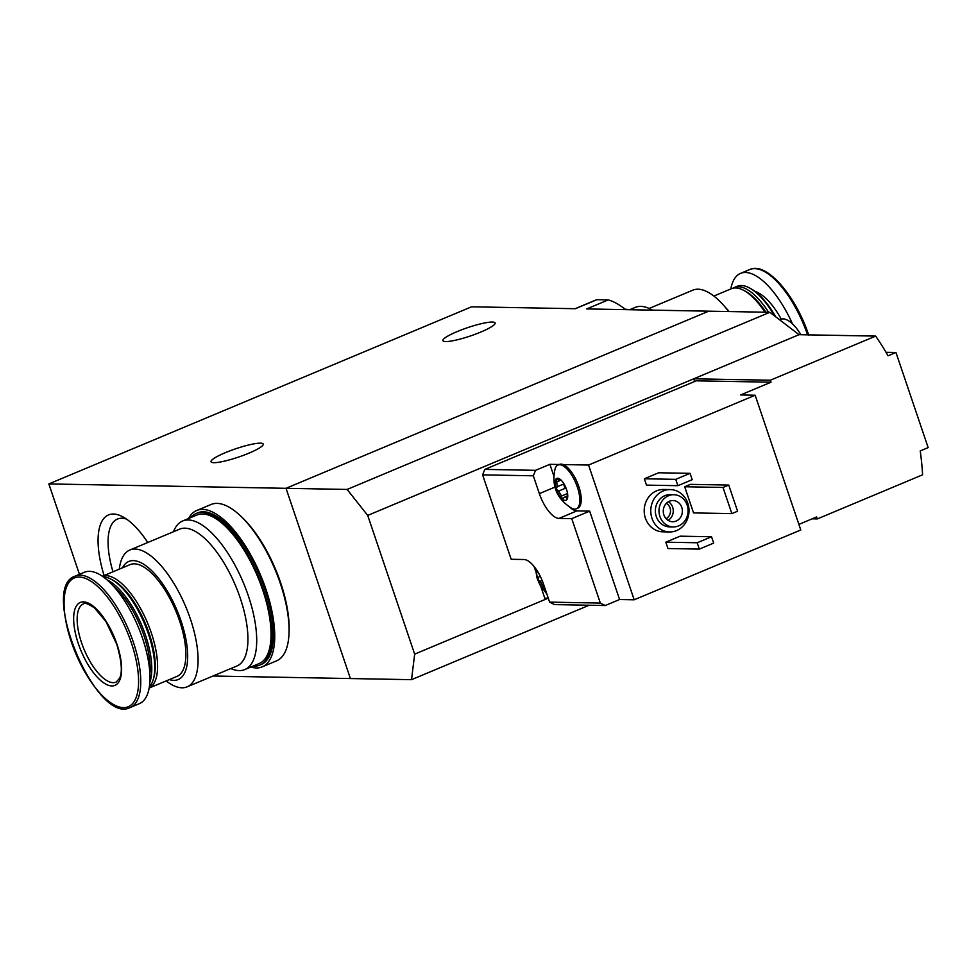 <?xml version="1.0" encoding="UTF-8"?>
<svg xmlns="http://www.w3.org/2000/svg" width="977" height="977" viewBox="0 0 977 977"><rect width="100%" height="100%" fill="white"/><g stroke="black" fill="none" stroke-linecap="round" stroke-linejoin="round"><path stroke-width="1.47" d="M147.771 542.504A70.613 28.248 -112.7 0 0 122.589 516.699A70.613 28.248 -112.7 0 0 113.43 514.024A70.613 28.248 -112.7 0 0 104.087 575.514M212.986 676.011L350.401 678.551L286.017 488.305L708.728 311.175L769.852 312.298L799.027 334.684L875.648 336.1A254.301 229.522 91.1 0 1 888.032 355.799L895.958 352.477L928.15 447.6L920.224 450.922A254.301 229.522 91.1 0 1 922.593 474.81L817.297 518.934L816.625 516.955L798.881 524.393M79.455 574.342L48.85 483.933L347.128 489.44L367.706 515.416L693.731 378.807L694.635 381.482M625.646 309.636A102.573 41.022 -112.7 0 0 608.219 299.902L586.688 308.927L708.728 311.175L286.017 488.305L350.401 678.551L411.525 679.674L589.18 605.227M608.219 299.902L596.898 299.695L575.368 308.708L471.573 306.802L48.85 483.933M596.898 299.695A102.573 41.022 -112.7 0 0 595.115 300.318L575.099 308.708M225.272 452.705A27.551 4.384 161.3 0 1 263.228 444.095A27.551 4.384 161.3 0 1 238.535 457.077A27.551 4.384 161.3 0 1 211.032 461.755A27.551 4.384 161.3 0 1 225.272 452.705M457.151 331.594A27.551 4.384 161.3 0 1 495.107 322.984A27.551 4.384 161.3 0 1 470.413 335.966A27.551 4.384 161.3 0 1 442.911 340.643A27.551 4.384 161.3 0 1 457.151 331.594M126.509 519.092A63.358 25.341 -112.7 0 0 121.856 518.237A63.358 25.341 -112.7 0 0 117.423 519.056A63.358 25.341 -112.7 0 0 112.978 571.789M166.139 680.945A74.167 29.664 -112.7 0 0 187.144 686.843A74.167 29.664 -112.7 0 0 190.405 619.027A74.167 29.664 -112.7 0 0 129.819 550.027A74.167 29.664 -112.7 0 0 119.292 569.139M129.819 550.027L179.67 529.143A74.167 29.664 67.3 0 1 240.257 598.132A74.167 29.664 67.3 0 1 236.996 665.948L187.144 686.843M169.363 679.589A63.993 25.597 -112.7 0 0 181.063 621.018A63.993 25.597 -112.7 0 0 122.516 567.796M179.609 620.993A60.611 24.242 -112.7 0 0 130.1 564.621L102.329 576.247A60.611 24.242 -112.7 0 1 151.301 632.852A60.611 24.242 -112.7 0 1 149.176 688.028L176.947 676.414A60.611 24.242 -112.7 0 0 179.609 620.993M149.359 686.941A60.611 24.242 -112.7 0 0 153.181 679.784L153.755 677.891A58.913 23.57 -112.7 0 0 149.139 633.438A58.913 23.57 -112.7 0 0 112.782 580.118L111.036 579.19A60.611 24.242 -112.7 0 0 103.244 576.894M153.181 679.784A60.611 24.242 -112.7 0 0 148.443 634.061A60.611 24.242 -112.7 0 0 111.036 579.19M149.872 682.19A60.611 24.242 -112.7 0 0 145.512 635.282A60.611 24.242 -112.7 0 0 106.994 579.862M149.908 673.825A59.414 23.766 -112.7 0 0 143.985 635.697A59.414 23.766 -112.7 0 0 112.978 585.712M130.271 707.458L139.479 703.599A71.199 28.48 -112.7 0 0 142.605 638.494A71.199 28.48 -112.7 0 0 84.449 572.253L75.229 576.112C38.408 587.25 96.503 725.899 130.271 707.458A71.199 28.48 -112.7 0 0 133.397 642.353A71.199 28.48 -112.7 0 0 75.229 576.112M116.971 644.295A44.93 17.965 -112.7 0 0 75.644 607.376A44.93 17.965 -112.7 0 0 100.277 680.139A44.93 17.965 -112.7 0 0 116.971 644.295M230.804 668.549A80.529 32.217 -112.7 0 0 239.194 670.601A80.529 32.217 -112.7 0 0 244.836 669.563A80.529 32.217 -112.7 0 0 246.021 589.363A80.529 32.217 -112.7 0 0 188.219 519.984A80.529 32.217 -112.7 0 0 182.589 521.022A80.529 32.217 -112.7 0 0 173.479 531.732M244.836 669.563L259.161 663.554A80.529 32.217 -112.7 0 0 260.346 583.367A80.529 32.217 -112.7 0 0 202.544 513.987A80.529 32.217 -112.7 0 0 196.914 515.013L182.589 521.022M289.07 632.131A82.227 32.888 -112.7 0 0 280.631 582.732A82.227 32.888 -112.7 0 0 240.293 515.734M250.833 667.047A84.767 33.902 -112.7 0 0 262.227 666.864L276.564 660.867A84.767 33.902 -112.7 0 0 280.289 583.354A84.767 33.902 -112.7 0 0 211.044 504.498L196.707 510.507A84.767 33.902 -112.7 0 0 188.585 518.506M262.227 666.864A84.767 33.902 -112.7 0 0 265.964 589.363A84.767 33.902 -112.7 0 0 196.707 510.507M253.031 666.131A82.227 32.888 -112.7 0 0 259.821 665.117L261.25 664.519A82.227 32.888 -112.7 0 0 264.865 589.339A82.227 32.888 -112.7 0 0 197.696 512.852L196.267 513.45A82.227 32.888 -112.7 0 0 190.784 517.59M259.821 665.117A82.227 32.888 -112.7 0 0 263.436 589.937A82.227 32.888 -112.7 0 0 196.267 513.45M555.913 479.402L561.287 480.33M560.713 479.768A11.871 4.751 -112.7 0 0 557.659 478.242A11.871 4.751 -112.7 0 0 555.608 479.67A11.871 4.751 -112.7 0 0 556.304 489.245A11.871 4.751 -112.7 0 0 562.117 498.893A11.871 4.751 -112.7 0 0 567.222 498.991A11.871 4.751 -112.7 0 0 567.722 495.107A11.871 4.751 -112.7 0 0 566.526 489.428A11.871 4.751 -112.7 0 0 561.726 480.782A11.871 4.751 -112.7 0 0 560.713 479.768L560.713 479.768M563.985 483.896L557.122 486.778L556.768 481.905L555.608 479.67M557.122 486.778L556.304 489.245L558.588 491.089L561.543 496.011L562.117 498.893L563.106 499.052M567.478 497.879L566.599 498.246L565.402 496.731L562.117 498.893M567.222 498.991L566.599 498.246L567.222 498.991L567.588 496.121M540.293 576.369L538.73 577.028L537.912 579.483A11.871 4.751 -112.7 0 0 543.713 589.143A11.871 4.751 -112.7 0 0 545.654 590.426M536.984 570.507A11.871 4.751 -112.7 0 0 537.912 579.483L540.183 581.339L543.139 586.261L543.713 589.143L544.714 589.302M482.601 474.859L511.179 559.271L523.953 559.516A26.281 10.515 67.3 0 1 543.578 584.295L549.611 602.125L554.533 604.592L605.251 605.532L619.589 599.524L634.183 599.793L800.774 529.986L755.16 395.233L740.566 394.964L771.024 382.202L696.222 380.822L484.848 469.387L482.601 474.859L533.32 475.799L535.567 470.328L549.892 464.319L553.849 476.007M484.848 469.387L535.567 470.328M549.611 602.125L600.33 603.065L571.753 518.64L589.668 511.142L619.589 599.524M533.32 475.799L539.353 493.629A26.281 10.515 67.3 0 0 558.991 518.408L571.753 518.64M605.251 605.532L600.33 603.065M755.16 395.233L588.569 465.04L563.131 464.563A23.729 9.489 67.3 0 1 578.848 486.68A23.729 9.489 67.3 0 1 577.749 508.223L576.32 508.822A23.729 9.489 -112.7 0 0 576.674 485.19A23.729 9.489 -112.7 0 0 559.638 464.734A23.729 9.489 -112.7 0 0 557.977 465.04A23.729 9.489 -112.7 0 0 555.095 468.765C551.309 485.813 556.829 498.978 571.643 508.26A23.729 9.489 -112.7 0 0 576.32 508.822M563.131 464.563A23.729 9.489 -112.7 0 0 561.067 464.136A23.729 9.489 -112.7 0 0 559.406 464.441A23.729 9.489 -112.7 0 0 559.284 464.502L549.892 464.319M540.879 586.603L544.787 598.144L548.28 598.205M669.501 531.952L662.931 531.83A21.189 19.125 -88.9 0 1 644.466 514.293A21.189 19.125 -88.9 0 1 656.617 490.833A21.189 19.125 -88.9 0 1 663.713 489.465L670.283 489.575A21.189 19.125 -88.9 0 1 689.017 511.118A21.189 19.125 -88.9 0 1 669.501 531.952A21.189 19.125 -88.9 0 1 651.036 514.415A21.189 19.125 -88.9 0 1 663.188 490.955A21.189 19.125 -88.9 0 1 670.283 489.575M665.813 542.186L680.151 536.178L711.525 536.764L713.674 543.102L699.337 549.111L667.963 548.524L665.813 542.186L697.199 542.76L711.525 536.764M644.356 478.767L658.681 472.77L690.055 473.344L692.204 479.683L677.879 485.691L646.493 485.117L644.356 478.767L675.73 479.353L690.055 473.344M684.694 486.754L690.421 484.36L728.732 485.068L737.586 511.227L731.858 513.621L693.548 512.913L684.694 486.754L723.004 487.462L728.732 485.068M588.569 465.04L634.183 599.793M812.131 518.836L817.297 518.934M771.024 382.202L770.352 380.224L875.648 336.1M799.027 334.684L693.731 378.807L770.352 380.224M548.134 598.205L414.663 654.138L411.525 679.674M769.852 312.298L347.128 489.44M414.663 654.138L367.706 515.416M668.439 495.779A16.108 14.533 -88.9 0 1 673.837 494.728A16.108 14.533 -88.9 0 1 688.077 511.105A16.108 14.533 -88.9 0 1 673.238 526.933A16.108 14.533 -88.9 0 1 659.206 513.609A16.108 14.533 -88.9 0 1 668.439 495.779M669.465 501.225A10.6 9.562 -88.9 0 1 673.019 500.542A10.6 9.562 -88.9 0 1 682.386 511.313A10.6 9.562 -88.9 0 1 672.628 521.73A10.6 9.562 -88.9 0 1 663.395 512.962A10.6 9.562 -88.9 0 1 669.465 501.225M673.238 526.933L669.587 526.872A16.108 14.533 -88.9 0 1 655.555 513.536A16.108 14.533 -88.9 0 1 664.787 495.705A16.108 14.533 -88.9 0 1 670.185 494.667L673.837 494.728M668.427 501.738A10.6 9.562 -88.9 0 1 673.263 511.142A10.6 9.562 -88.9 0 1 668.085 520.362M666.351 503.363A8.537 7.706 -88.9 0 1 670.515 511.093A8.537 7.706 -88.9 0 1 666.07 518.665M699.337 549.111L697.199 542.76M677.879 485.691L675.73 479.353M800.908 334.72A33.902 13.568 -112.7 0 0 783.053 318.881A33.902 13.568 -112.7 0 0 780.684 319.32L779.939 319.638M731.858 513.621L723.004 487.462M886.005 352.294L895.958 352.477M534.065 566.465L535.579 570.922M558.991 518.408L576.894 510.898A26.281 10.515 67.3 0 1 569.835 507.234M576.894 510.898L589.668 511.142M566.147 488.39A4.152 1.661 67.3 0 0 565.707 488.109A2.369 0.953 67.3 0 1 564.303 486.253A2.369 0.953 67.3 0 1 564.047 484.018M649.192 308.451L692.84 290.157A74.167 29.664 67.3 0 1 723.42 305.117A74.167 29.664 67.3 0 1 728.732 311.541M723.42 305.117L728.121 310.368A63.993 25.597 67.3 0 1 729.172 311.553M713.857 296.055L731.346 288.728A60.611 24.242 67.3 0 1 743.46 290.242A60.611 24.242 67.3 0 1 764.942 312.213M743.46 290.242L745.207 291.158A58.913 23.57 67.3 0 1 765.895 312.225M732.835 288.239A60.611 24.242 67.3 0 1 734.216 287.531A60.611 24.242 67.3 0 1 768.63 312.286M734.216 287.531L737.146 286.298A60.611 24.242 67.3 0 1 749.249 287.812A60.611 24.242 67.3 0 1 774.272 315.473M749.249 287.812L750.483 288.471A59.414 23.766 67.3 0 1 775.457 316.328M730.82 288.948A71.199 28.48 67.3 0 1 740.505 273.401A71.199 28.48 67.3 0 1 792.494 323.912M629.713 309.721L635.16 307.437A80.529 32.217 67.3 0 1 640.79 306.399A80.529 32.217 67.3 0 1 651.244 309.453A80.529 32.217 67.3 0 1 652.489 310.136M624.987 309.123A84.767 33.902 67.3 0 1 628.223 309.685M131.382 642.939A69.807 27.918 -112.7 0 0 67.181 585.577A69.807 27.918 -112.7 0 0 105.455 698.628A69.807 27.918 -112.7 0 0 131.382 642.939M83.399 603.945A42.377 16.951 -112.7 0 0 84.144 649.583A42.377 16.951 -112.7 0 0 116.165 682.117L119.573 678.258C122.614 672.359 121.661 661.014 116.715 644.209L106.004 621.653L94.451 607.865C87.747 603.591 84.059 602.284 83.399 603.945M539.353 493.629L555.205 486.986M542.162 580.509L540.183 581.339M544.104 585.858L543.139 586.261M559.882 480.599L556.768 481.905M565.707 488.109L558.588 491.089M567.552 493.495L561.543 496.011M755.197 291.512A51.5 20.602 67.3 0 1 781.246 319.125M740.505 273.401L749.725 269.542A71.199 28.48 67.3 0 1 807.564 334.842M535.408 568.211L537.069 578.128L539.854 584.796L546.864 594.016M559.406 464.441L557.977 465.04M567.588 495.803L565.402 496.719M749.725 269.542C766.286 261.396 795.718 295.469 808.761 335.221M652.551 310.136L651.244 309.453"/></g></svg>
